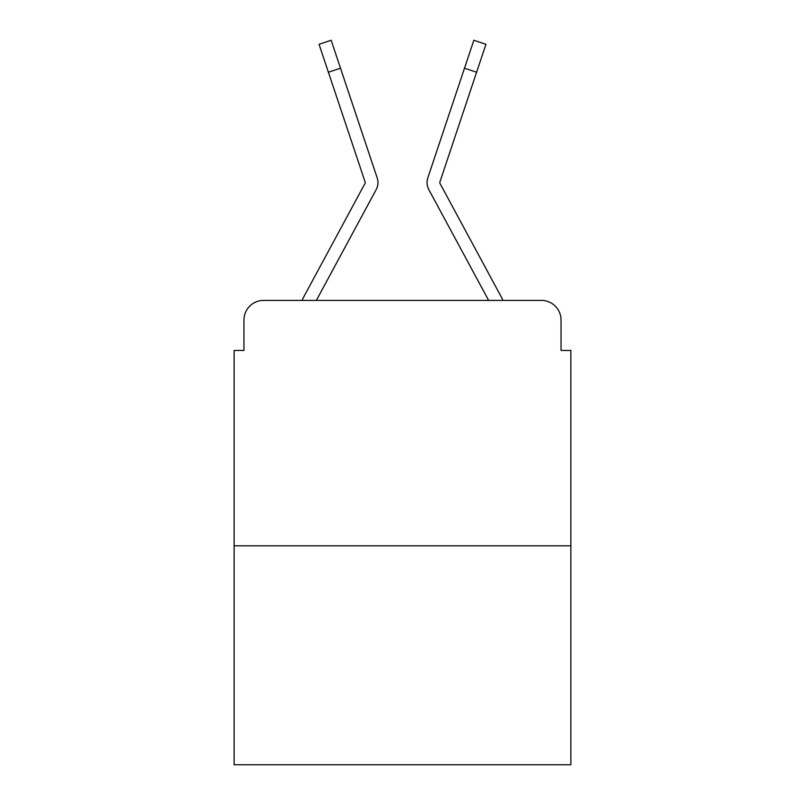 <?xml version="1.0" encoding="UTF-8"?>
<svg xmlns="http://www.w3.org/2000/svg" width="805" height="805" viewBox="0 0 805 805"><rect width="100%" height="100%" fill="white"/><g stroke="black" fill="none" stroke-linecap="round" stroke-linejoin="round"><path stroke-width="1.21" d="M243.955 320.038L243.955 350.467L243.955 320.038A19.632 19.632 0 0 1 263.587 300.406L302.046 300.406A49.085 49.085 0 0 1 303.847 296.713L364.957 183.53A1.962 1.962 0 0 0 365.098 181.97L319.052 44.295L331.157 40.25L340.495 68.184L328.4 72.229M570.866 545.83L234.134 545.83L234.134 764.75L570.866 764.75L570.866 350.467L561.045 350.467L561.045 320.038A19.632 19.632 0 0 0 541.413 300.406L263.587 300.406M234.134 545.83L234.134 350.467L243.955 350.467M362.663 214.643L316.355 300.406L362.663 214.643L316.355 300.406L362.663 214.643L316.355 300.406L362.663 214.643L316.355 300.406L362.663 214.643L316.355 300.406L362.663 214.643L316.355 300.406L362.663 214.643L316.355 300.406L362.663 214.643L316.355 300.406L362.663 214.643L316.355 300.406L362.663 214.643L316.355 300.406L488.645 300.406L442.337 214.643M439.802 182.594A1.962 1.962 0 0 1 439.902 181.97A1.962 1.962 0 0 0 439.802 182.594A1.962 1.962 0 0 1 439.902 181.97A1.962 1.962 0 0 0 439.802 182.594A1.962 1.962 0 0 1 439.902 181.97A1.962 1.962 0 0 0 439.802 182.594A1.962 1.962 0 0 1 439.902 181.97A1.962 1.962 0 0 0 439.802 182.594A1.962 1.962 0 0 1 439.902 181.97A1.962 1.962 0 0 0 439.802 182.594A1.962 1.962 0 0 1 439.902 181.97A1.962 1.962 0 0 0 439.802 182.594A1.962 1.962 0 0 1 439.902 181.97A1.962 1.962 0 0 0 439.802 182.594A1.962 1.962 0 0 1 439.902 181.97A1.962 1.962 0 0 0 439.802 182.594A1.962 1.962 0 0 1 439.902 181.97A1.962 1.962 0 0 0 439.802 182.594A1.962 1.962 0 0 1 439.902 181.97A1.962 1.962 0 0 0 440.043 183.53A1.962 1.962 0 0 1 439.802 182.594A1.962 1.962 0 0 0 440.043 183.53A1.962 1.962 0 0 1 439.802 182.594A1.962 1.962 0 0 0 440.043 183.53A1.962 1.962 0 0 1 439.802 182.594A1.962 1.962 0 0 0 440.043 183.53A1.962 1.962 0 0 1 439.802 182.594A1.962 1.962 0 0 0 440.043 183.53A1.962 1.962 0 0 1 439.802 182.594A1.962 1.962 0 0 0 440.043 183.53A1.962 1.962 0 0 1 439.802 182.594A1.962 1.962 0 0 0 440.043 183.53L501.153 296.713A49.085 49.085 0 0 1 502.954 300.406L541.413 300.406M561.045 350.467L561.045 320.038M316.355 300.406L376.187 189.598A14.721 14.721 0 0 0 377.193 177.925L340.495 68.184M488.645 300.406L428.813 189.598A14.721 14.721 0 0 1 427.807 177.925L473.843 40.25L485.948 44.295L476.6 72.229L464.505 68.184M365.198 182.594A1.962 1.962 0 0 0 365.098 181.97A1.962 1.962 0 0 1 365.198 182.594A1.962 1.962 0 0 0 365.098 181.97A1.962 1.962 0 0 1 365.198 182.594A1.962 1.962 0 0 0 365.098 181.97A1.962 1.962 0 0 1 365.198 182.594A1.962 1.962 0 0 0 365.098 181.97A1.962 1.962 0 0 1 365.198 182.594A1.962 1.962 0 0 0 365.098 181.97A1.962 1.962 0 0 1 365.198 182.594A1.962 1.962 0 0 0 365.098 181.97A1.962 1.962 0 0 1 365.198 182.594A1.962 1.962 0 0 0 365.098 181.97A1.962 1.962 0 0 1 365.198 182.594A1.962 1.962 0 0 0 365.098 181.97A1.962 1.962 0 0 1 365.198 182.594A1.962 1.962 0 0 0 365.098 181.97A1.962 1.962 0 0 1 365.198 182.594A1.962 1.962 0 0 0 365.098 181.97A1.962 1.962 0 0 1 364.957 183.53A1.962 1.962 0 0 0 365.198 182.594M439.902 181.97L476.6 72.229"/></g></svg>
